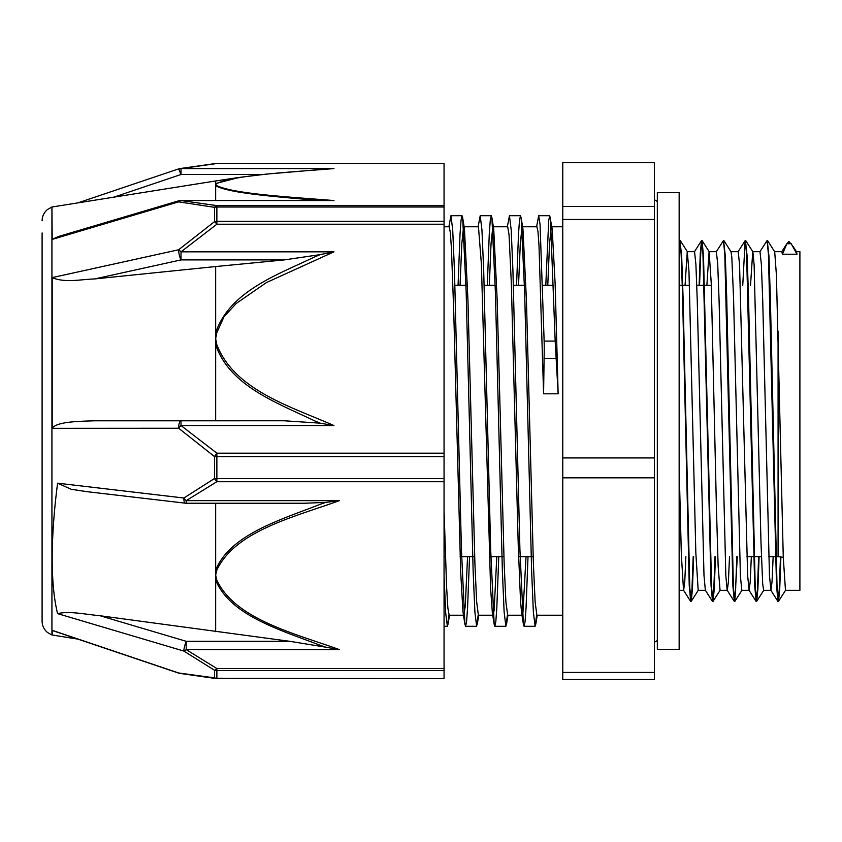 <?xml version="1.0" encoding="UTF-8"?>
<svg xmlns="http://www.w3.org/2000/svg" width="842" height="842" viewBox="0 0 842 842"><rect width="100%" height="100%" fill="white"/><g stroke="black" fill="none" stroke-linecap="round" stroke-linejoin="round"><path stroke-width="1.26" d="M791.206 243.738L788.891 242.043M788.459 242.043L786.86 243.738L782.439 254.221L781.839 251.695M781.723 251.79L786.891 243.696M780.913 556.846L779.724 588.947L778.524 601.304L777.071 587.916L770.314 296.395L768.967 256.231L767.294 240.949M759.095 556.657L757.905 588.832L756.705 601.293L755.242 587.916L748.496 296.268L747.138 256.147L745.465 240.959M737.276 556.657L734.887 601.314L733.424 587.937L726.678 296.363L725.32 256.231L723.646 240.97M715.458 556.657L714.258 588.905L713.058 601.325L711.606 587.927L703.502 256.294L702.049 240.612L700.797 252.147L699.544 285.343M693.629 556.657L692.44 588.884L691.24 601.304L689.787 587.905L683.03 296.321L681.673 256.178L679.999 240.949M780.481 556.794L779.229 589.895L777.987 601.388L776.524 585.706L768.42 254.073L767.073 240.591L759.905 251.747M758.663 556.657L757.411 589.832L756.158 601.377L754.706 585.779L746.601 254.063L745.138 240.686L742.749 285.343M736.845 556.657L735.592 589.832L734.34 601.399L732.887 585.853L724.783 254.084L723.425 240.623L716.258 251.779M715.016 556.657L713.763 589.842L712.521 601.409L711.058 585.748L702.954 254.084L701.502 240.696L700.302 253.095L699.113 285.343M693.198 556.657L691.945 589.853L690.693 601.388L689.24 585.716L682.483 292.469L681.136 254.073L679.789 240.591L679.157 243.612M793.28 246.727L796.5 251.779L796.995 254.221L791.206 243.717L786.86 243.717M685.051 285.343L687.261 251.663L688.977 271.419L695.829 552.773L698.186 590.316M706.87 285.343L709.101 251.684L711.258 283.417L716.405 507L718.121 565.856L720.047 590.326M723.973 240.707L731.035 251.779L731.835 257.505L733.55 297.921L740.413 576.317L741.834 590.326L749.106 590.326M750.517 285.343L752.748 251.674M745.791 240.686L752.853 251.758L754.127 264.904L760.989 542.711L762.694 583.969L763.652 590.305M767.62 240.675L774.703 251.79L776.419 275.123L783.271 557.415L785.481 590.316M545.784 285.343L548.742 220.33L549.731 215.699L552.184 228.971L555.162 284.312L558.141 393.803L555.183 341.094L544.143 341.094A43.31 5.273 91.6 0 1 544.09 358.366L543.595 393.803L538.985 245.285L537.964 231.487L536.88 226.782M444.06 575.928L445.723 613.302L447.386 626.28L448.933 615.018M458.059 285.343L460.037 233.918L461.027 220.33L462.005 215.699L462.668 217.773L466.163 292.016L473.141 571.213L474.888 612.008L476.635 626.269L478.182 615.018M487.297 285.343L489.276 233.918L490.265 220.33L491.254 215.72L491.907 217.762L495.401 292.121L502.379 571.213L504.126 612.018L505.874 626.301L507.421 615.039M516.546 285.343L518.514 233.939L519.503 220.299L520.493 215.731L521.156 217.815L524.65 292.216L531.628 571.244L533.365 612.05L535.112 626.29L536.659 615.018M550.394 217.783L555.183 341.094M448.87 226.782L450.965 215.699L452.712 229.971L454.459 270.766L461.437 549.794L464.921 624.206L465.584 626.269L466.573 621.68L467.563 608.071L469.541 556.657M478.109 226.782L480.214 215.72L481.95 230.003L483.697 270.808L490.686 549.994L494.17 624.248L494.833 626.301L495.822 621.659L496.801 608.082L498.78 556.657M507.347 226.782L509.452 215.731L511.199 229.971L512.936 270.766L519.924 549.889L523.408 624.196L524.071 626.29L525.061 621.691L526.05 608.061L528.018 556.657M536.586 226.782L538.691 215.699L540.059 224.456L544.143 341.094M444.06 510.41L446.597 586.948L447.87 608.029L449.144 615.207M460.048 285.343L461.805 243.727L463.553 226.961M462.668 217.762L464.458 228.961L467.942 299.878L474.899 563.372L476.646 601.777L478.382 615.197M489.297 285.343L491.044 243.717L492.802 226.982M491.907 217.762L493.707 228.95L497.18 299.962L504.147 563.372L505.884 601.788L507.673 615.218M518.535 285.343L520.293 243.727L522.04 226.982M521.156 217.815L522.945 229.003L526.429 300.068L533.386 563.414L535.123 601.819L536.87 615.218L562.772 615.218M547.774 285.343L549.531 243.738L551.278 226.961M526.029 556.657L522.861 613.913L522.314 615.218L521.619 613.008L520.556 601.483L518.251 545.721L511.336 283.322L509.042 234.76L507.694 226.803M496.791 556.657L494.149 610.103L493.075 615.228L492.381 613.06L490.602 588.505L481.392 264.125L478.456 226.793M467.552 556.657L465.268 606.156L463.837 615.197L462.963 611.808L460.658 571.644L453.743 311.729L451.438 248.569L450.323 232.329L449.154 226.782M558.141 393.803L543.595 393.803M796.995 254.221L782.439 254.221M773.156 556.657L772.04 581.696L770.925 590.316L769.462 575.475L762.715 300.289L761.368 264.304L759.979 251.674M751.338 556.657L750.222 581.685L749.106 590.305L747.643 575.539L739.55 264.293L738.192 251.674L730.972 251.674M729.509 556.657L728.404 581.675L727.288 590.326M734.235 601.314L727.172 590.242L725.825 575.623L719.079 300.331L717.721 264.314L716.374 251.695M712.416 601.325L705.354 590.242L703.996 575.528L697.25 300.299L695.902 264.314L694.555 251.684M685.872 556.657L684.757 581.706L683.641 590.316M690.587 601.304L683.525 590.221L681.336 554.489L679.157 467.531M562.772 672.442L562.772 679.357L654.423 679.357L654.423 672.442L562.772 672.442L562.772 477.824L654.423 477.824L654.423 672.442M654.423 219.457L654.423 457.943L562.772 457.943L562.772 219.457L654.423 219.457L654.423 206.5L562.772 206.5L562.772 162.643L654.423 162.643L654.423 206.5M562.772 457.943L562.772 477.824M654.423 457.943L654.423 477.824M562.772 206.5L562.772 219.457M796.437 251.674L799.9 251.674L799.9 590.326L785.481 590.326M444.06 481.708L444.06 478.593L216.868 478.593L216.868 481.708L444.06 481.708L444.06 668.548L216.868 668.548A7.273 2.779 119.5 0 1 214.51 670.243L214.51 677.873L178.651 672.979L52.204 630.311L52.204 635.047L52.204 630.311M304.699 503.242L325.801 502.39A693.324 532.554 179.7 0 0 320.086 504.358C281.112 519.714 230.245 534.302 215.668 570.108A7.273 4.599 12.5 0 0 216.741 570.308C234.992 530.955 294.437 516.946 339.452 500.632L186.208 500.632L186.208 503.242A7.273 7.273 0 0 1 185.356 503.19A7.273 2.221 96.7 0 1 183.851 498.011L214.51 478.509A7.273 1.547 -0 0 0 216.868 478.593L216.868 456.627A7.273 0.958 180 0 1 214.51 456.575L214.51 478.509A7.273 2.779 60.5 0 0 216.868 481.708L186.208 500.632A7.273 3.105 -124.3 0 1 183.851 498.011L57.593 483.182A231.434 56.203 102.3 0 0 56.698 490.37C53.93 513.22 52.436 534.681 52.204 554.752L52.204 562.056C52.414 581.085 53.909 596.989 56.698 609.776A231.434 56.972 102.1 0 0 57.593 613.629L183.851 651.066L214.51 670.243A7.273 6.725 180 0 0 216.868 670.6L444.06 670.6L444.06 668.548M320.244 423.179L333.958 425.557L181.009 425.557L216.868 453.175L216.868 456.627L444.06 456.627L444.06 453.175L216.868 453.175A7.273 1.484 124.7 0 0 214.51 456.575L178.651 428.241A7.273 1.695 -48.9 0 1 181.009 425.557L181.009 420.779A7.273 2.358 90 0 0 178.651 428.241L52.204 428.325L52.204 277.607L178.651 249.758A7.273 1.8 77.6 0 0 181.009 259.904L181.009 251.842A7.273 1.695 -131.1 0 0 178.651 249.758L214.51 221.635A7.273 1.484 55.3 0 1 216.868 224.225L444.06 224.225L444.06 453.175M77.874 639.12L51.93 634.952L51.93 207.048L52.204 239.402L178.651 201.848L214.51 207.332L214.51 221.635A7.273 5.378 0 0 1 216.868 221.341L216.868 224.225L181.009 251.842L333.958 251.842L320.255 254.6A657.223 616.828 0.5 0 0 314.55 256.978C277.702 274.681 229.54 291.29 215.657 332.79A7.273 2.452 10.6 0 1 216.741 332.937L223.972 316.792L236.223 303.457L266.482 282.544L333.958 251.842M181.43 168.589L178.651 169.021M444.06 678.589L216.868 678.252L444.06 678.589M320.086 645.246A693.324 530.46 179.7 0 0 325.801 647.182L339.452 649.624L186.208 649.624L186.208 641.309A7.273 1.179 106.5 0 0 183.851 651.066A7.273 3.105 -55.7 0 0 186.208 649.624L216.868 668.548L216.868 678.252A7.273 6.925 -0 0 1 214.51 677.873A7.273 4.252 97.3 0 0 215.952 678.536L179.862 673.421A7.273 4.873 -80.9 0 1 178.651 672.979L178.683 673.137A7.273 7.273 0 0 0 179.872 673.421A7.273 4.873 -80.9 0 0 179.946 673.432M444.06 163.516L216.868 163.411L444.06 163.516L444.06 205.627L216.868 205.627A7.273 4.252 97.3 0 0 214.51 207.332A7.273 5.768 180 0 1 216.868 207.027L444.06 207.027L444.06 205.627M215.857 163.474A7.273 4.252 82.7 0 1 215.952 163.464A7.273 4.252 82.7 0 1 216.868 163.516L181.009 168.589A7.273 4.873 -99.1 0 0 179.872 168.579L215.952 163.464M444.06 224.225L444.06 221.341L216.868 221.341L216.868 205.627L181.009 200.543L333.958 200.543C290.89 197.06 234.434 194.06 216.741 185.629A7.273 7.052 134.6 0 0 215.657 185.745C229.655 193.439 277.534 196.744 314.529 200.143A657.223 115.154 0.2 0 0 318.202 200.438M178.651 201.848A7.273 4.873 -80.9 0 1 181.009 200.543L181.009 200.438A7.273 7.273 0 0 0 178.946 200.733A7.273 1.179 73.5 0 0 178.651 201.848M181.009 200.438L333.958 200.543M52.204 239.296L58.782 236.413M215.657 200.438L215.657 183.556A7.273 7.052 45.4 0 1 216.741 183.514C234.308 175.073 291.111 172.105 333.958 168.589L327.464 168.926M327.454 168.926L266.693 174.073L238.896 177.473L215.657 183.556L215.657 180.956L238.823 177.483M333.958 425.557C291.016 406.56 234.381 390.309 216.741 344.462A7.273 2.452 169.4 0 0 215.657 344.662C229.592 386.173 277.66 403.023 314.54 420.811A657.223 617.944 0.5 0 0 320.255 423.168L284.301 420.779L94.788 420.8C77.264 421.337 57.214 421.747 52.204 428.115M180.862 420.79L284.301 420.779M181.009 420.779L94.788 420.8M52.204 277.755C65.771 282.849 78.338 279.66 94.788 278.913L215.657 266.546L215.657 420.779M215.657 266.546L284.301 259.904L320.255 254.61M444.06 207.027L444.06 221.341M339.452 649.624C294.437 633.321 235.002 619.302 216.741 579.959A7.273 4.599 167.5 0 1 215.657 580.043C230.234 615.797 281.102 630.1 320.076 645.277M57.593 613.629C69.37 610.945 83.137 614.06 100.072 615.755L289.827 641.309L186.208 641.309L100.072 615.755M325.801 647.182L289.827 641.309M215.657 631.668L215.657 503.242M87.063 491.686L71.16 489.265L57.593 483.182M339.452 500.632L325.78 502.379M444.06 456.627L444.06 478.593M53.309 630.837L52.204 630.353M444.06 670.6L444.06 678.252M42.1 280.47L42.1 561.53M42.1 232.95L42.1 621.186C42.195 625.785 44.005 629.563 47.531 632.521L51.93 634.952M679.157 192.597L679.157 649.403L657.328 649.403L657.328 192.597L679.157 192.597M544.09 358.366L556.025 358.366M778.082 331.138L778.082 556.657L783.271 557.288M216.741 579.959L215.657 575.128L216.741 570.308M216.741 344.462L215.657 338.705L216.741 332.937M333.958 168.589L181.009 168.589L181.009 174.494L262.704 174.494M216.741 185.629L215.657 184.566L216.741 183.514M179.872 168.579A7.273 7.273 0 0 0 178.683 168.863L181.009 174.494L113.796 197.165M94.788 278.913L181.009 259.904L284.301 259.904M789.164 241.686L788.396 241.686M687.388 251.747L680.325 240.675M698.302 590.221L691.24 601.304M709.217 251.769L702.154 240.696M720.12 590.242L713.058 601.325M741.949 590.242L734.887 601.314M763.768 590.221L756.705 601.293M785.586 590.231L778.524 601.304M444.06 626.29L447.386 626.29M465.584 626.29L476.635 626.29M494.833 626.29L505.874 626.29M524.071 626.29L535.112 626.29M451.028 215.71L462.005 215.71M480.214 215.71L491.254 215.71M509.452 215.71L520.493 215.71M538.743 215.71L549.731 215.71M449.491 615.218L448.049 624.227M478.73 615.218L477.298 624.185M507.968 615.218L506.526 624.227M537.217 615.218L535.775 624.238M464.921 624.217L463.132 613.029M494.17 624.248L492.381 613.06M523.408 624.206L521.619 613.008M777.871 601.304L770.809 590.231M756.053 601.293L748.991 590.221M745.138 240.686L738.076 251.758M701.502 240.696L694.439 251.769M679.683 240.675L679.157 241.507M774.629 251.674L781.839 251.674M763.652 590.326L770.925 590.326M752.801 251.674L760.021 251.674M720.015 590.326L727.225 590.326M709.101 251.674L716.374 251.674M698.186 590.326L705.396 590.326M687.283 251.674L694.555 251.674M679.157 590.326L683.588 590.326M444.06 556.657L445.429 556.657M460.121 556.657L474.667 556.657M489.37 556.657L503.916 556.657M518.609 556.657L533.154 556.657M746.875 556.657L761.431 556.657M768.704 556.657L778.082 556.657M454.922 285.343L465.963 285.343M484.161 285.343L495.201 285.343M513.399 285.343L524.44 285.343M542.648 285.343L553.689 285.343M679.157 285.343L689.503 285.343M696.776 285.343L711.332 285.343M522.598 226.782L536.943 226.782M551.836 226.782L562.772 226.782M449.144 615.218L463.837 615.218M444.06 226.782L449.218 226.782M478.382 615.218L493.075 615.218M464.11 226.782L478.456 226.782M507.621 615.218L522.314 615.218M493.359 226.782L507.694 226.782M654.423 199.87C656.781 200.796 657.749 201.764 657.328 202.785M654.423 642.13C656.781 641.204 657.749 640.236 657.328 639.215M216.047 678.547A7.273 7.273 0 0 0 216.868 678.589M216.868 163.411A7.273 7.273 0 0 0 216.047 163.453M57.888 236.676L178.946 200.743M178.683 168.874L77.874 202.88M185.366 503.179L85.137 491.454M186.208 503.242L306.362 503.242M178.683 673.126L52.962 630.711M52.215 206.964L215.657 180.956M51.93 207.048L47.605 209.426C44.037 212.384 42.205 216.184 42.1 220.815"/></g></svg>

